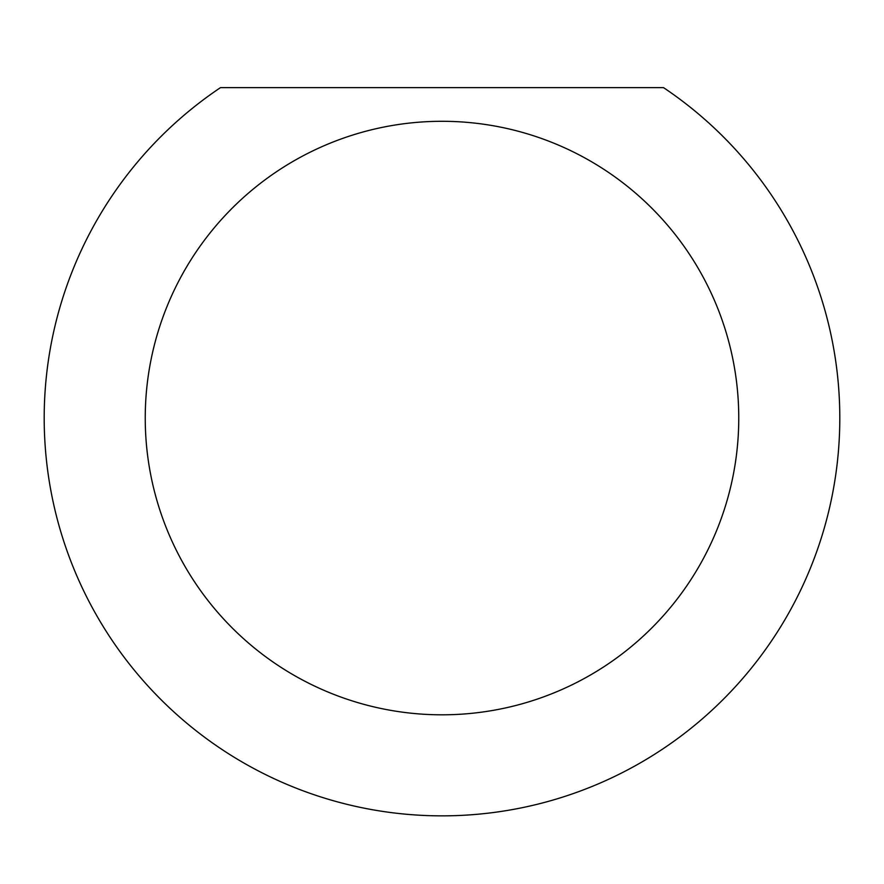 <?xml version="1.0" encoding="UTF-8"?>
<svg xmlns="http://www.w3.org/2000/svg" width="884" height="884" viewBox="0 0 884 884"><rect width="100%" height="100%" fill="white"/><g stroke="black" fill="none" stroke-linecap="round" stroke-linejoin="round"><path stroke-width="1.33" d="M738.759 418.055A296.759 296.759 0 0 0 442 121.296A296.759 296.759 0 0 0 145.241 418.055A296.759 296.759 0 0 0 442 714.813A296.759 296.759 0 0 0 738.759 418.055M663.486 87.615A397.8 397.8 0 0 1 442 815.855A397.8 397.8 0 0 1 220.514 87.615L663.486 87.615"/></g></svg>
